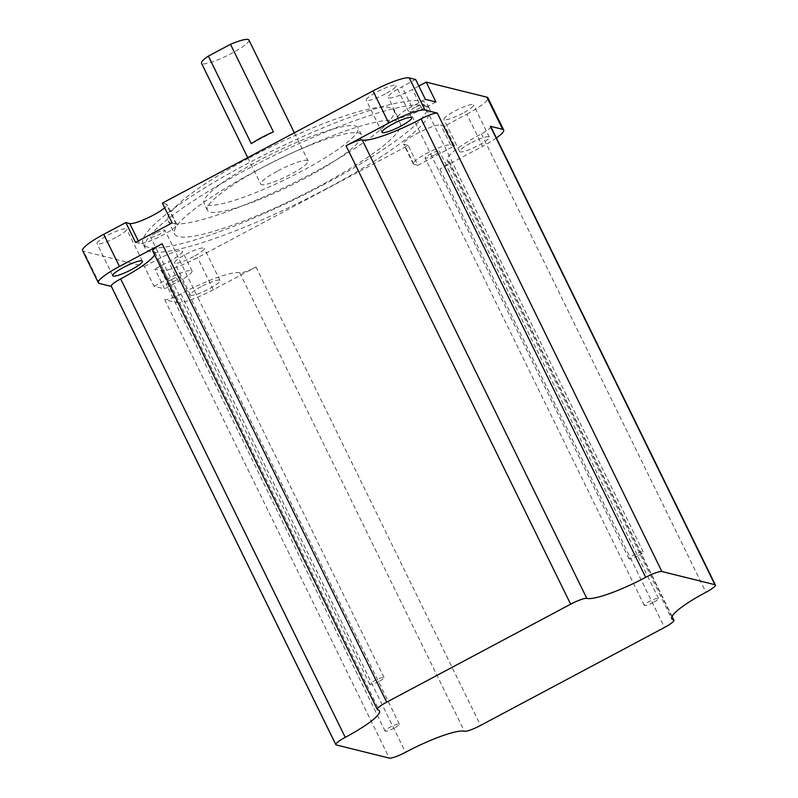 <?xml version="1.0" encoding="UTF-8"?>
<svg xmlns="http://www.w3.org/2000/svg" width="798" height="798" viewBox="0 0 798 798"><rect width="100%" height="100%" fill="white"/><g stroke="black" fill="none" stroke-linecap="round" stroke-linejoin="round"><path stroke-width="0.6" stroke-dasharray="3.99 2.99" d="M277.834 170.882A26.394 4.449 -26.1 0 1 308.118 160.907A26.394 4.449 -26.1 0 1 291.011 174.154A26.394 4.449 -26.1 0 1 260.727 184.129A26.394 4.449 -26.1 0 1 277.834 170.882M248.906 40.02A26.394 4.449 -26.1 0 1 231.789 53.267A26.394 4.449 -26.1 0 1 201.505 63.242M414.96 107.481A7.92 1.337 153.9 0 0 409.823 111.461A7.92 1.337 153.9 0 0 418.91 108.468A7.92 1.337 153.9 0 0 424.047 104.488A7.92 1.337 153.9 0 0 414.96 107.481M638.051 555.797A7.92 1.337 -26.1 0 1 628.974 558.79A7.92 1.337 -26.1 0 1 634.101 554.819A7.92 1.337 -26.1 0 1 643.188 551.827A7.92 1.337 -26.1 0 1 638.051 555.797M434.212 155.071A7.92 1.337 -26.1 0 1 425.125 158.064A7.92 1.337 -26.1 0 1 430.262 154.094A7.92 1.337 -26.1 0 1 439.349 151.101A7.92 1.337 -26.1 0 1 434.212 155.071M653.363 602.4A7.92 1.337 -26.1 0 1 644.275 605.393A7.92 1.337 -26.1 0 1 649.402 601.423A7.92 1.337 -26.1 0 1 658.49 598.43A7.92 1.337 -26.1 0 1 653.363 602.4M171.111 279.779A7.92 1.337 153.9 0 0 165.974 283.749A7.92 1.337 153.9 0 0 175.061 280.756A7.92 1.337 153.9 0 0 180.188 276.786A7.92 1.337 153.9 0 0 171.111 279.779M394.202 728.095A7.92 1.337 -26.1 0 1 385.115 731.088A7.92 1.337 -26.1 0 1 390.252 727.108A7.92 1.337 -26.1 0 1 399.339 724.115A7.92 1.337 -26.1 0 1 394.202 728.095M155.8 233.176A7.92 1.337 153.9 0 0 150.672 237.146A7.92 1.337 153.9 0 0 159.76 234.153A7.92 1.337 153.9 0 0 164.887 230.183A7.92 1.337 153.9 0 0 155.8 233.176M378.9 681.482A7.92 1.337 -26.1 0 1 369.813 684.475A7.92 1.337 -26.1 0 1 374.95 680.504A7.92 1.337 -26.1 0 1 384.038 677.512A7.92 1.337 -26.1 0 1 378.9 681.482M408.187 145.445L404.227 144.458A21.107 3.561 -26.1 0 1 403.549 144.019A21.107 3.561 -26.1 0 1 417.244 133.416A21.107 3.561 -26.1 0 1 440.785 124.987L444.745 125.974L454.471 145.825L417.913 165.296L408.187 145.445L197.565 257.614A32.528 5.486 153.9 0 1 161.286 270.602L154.912 269.026L164.637 288.876L154.104 286.263L144.378 266.412L83.67 251.35A32.528 5.486 153.9 0 1 82.623 250.662M417.913 165.296L413.963 164.318A21.107 3.561 -26.1 0 1 413.274 163.869A21.107 3.561 -26.1 0 1 426.97 153.276A21.107 3.561 -26.1 0 1 450.521 144.847L454.471 145.825M302.392 170.812A85.765 14.464 -26.1 0 1 203.969 203.241A85.765 14.464 -26.1 0 1 259.589 160.198A85.765 14.464 -26.1 0 1 358.013 127.77A85.765 14.464 -26.1 0 1 302.392 170.812M305.824 177.824A85.765 14.464 -26.1 0 1 207.4 210.243A85.765 14.464 -26.1 0 1 263.021 167.201A85.765 14.464 -26.1 0 1 361.444 134.782A85.765 14.464 -26.1 0 1 305.824 177.824M249.624 157.725A125.685 21.207 -26.1 0 1 393.853 110.214A125.685 21.207 -26.1 0 1 312.357 173.286A125.685 21.207 -26.1 0 1 168.119 220.797A125.685 21.207 -26.1 0 1 249.624 157.725M256.058 170.862A125.685 21.207 -26.1 0 1 400.297 123.351A125.685 21.207 -26.1 0 1 318.791 186.423A125.685 21.207 -26.1 0 1 174.562 233.944A125.685 21.207 -26.1 0 1 256.058 170.862M324.796 184.069A158.343 26.713 -26.1 0 1 143.091 243.929A158.343 26.713 -26.1 0 1 245.764 164.468A158.343 26.713 -26.1 0 1 427.479 104.608A158.343 26.713 -26.1 0 1 324.796 184.069M326.941 188.448A158.343 26.713 -26.1 0 1 145.236 248.308A158.343 26.713 -26.1 0 1 247.909 168.847A158.343 26.713 -26.1 0 1 429.623 108.987A158.343 26.713 -26.1 0 1 326.941 188.448M385.235 93.945A16.499 2.783 -26.1 0 1 366.302 100.189A16.499 2.783 -26.1 0 1 376.995 91.91A16.499 2.783 -26.1 0 1 395.928 85.675A16.499 2.783 -26.1 0 1 385.235 93.945M462.85 113.206A16.499 2.783 -26.1 0 1 443.917 119.441A16.499 2.783 -26.1 0 1 454.611 111.161A16.499 2.783 -26.1 0 1 473.543 104.927A16.499 2.783 -26.1 0 1 462.85 113.206M470.351 143.281A16.499 2.783 153.9 0 0 459.658 151.56A16.499 2.783 153.9 0 0 478.581 145.326A16.499 2.783 153.9 0 0 489.274 137.047A16.499 2.783 153.9 0 0 470.351 143.281M193.565 256.627A16.499 2.783 -26.1 0 1 174.642 262.861A16.499 2.783 -26.1 0 1 185.336 254.582A16.499 2.783 -26.1 0 1 204.258 248.348A16.499 2.783 -26.1 0 1 193.565 256.627M201.066 286.701A16.499 2.783 153.9 0 0 190.373 294.981A16.499 2.783 153.9 0 0 209.305 288.746A16.499 2.783 153.9 0 0 219.999 280.467A16.499 2.783 153.9 0 0 201.066 286.701M115.949 237.375A16.499 2.783 -26.1 0 1 97.017 243.609A16.499 2.783 -26.1 0 1 107.72 235.33A16.499 2.783 -26.1 0 1 126.643 229.096A16.499 2.783 -26.1 0 1 115.949 237.375M177.026 302.721A32.528 5.486 -26.1 0 0 213.305 289.734L255.968 267.011A14.514 2.444 -26.1 0 1 239.779 272.806A52.778 8.908 153.9 0 0 180.917 293.873A14.514 2.444 -26.1 0 1 164.727 299.669L177.026 302.721L161.286 270.602M490.8 126.563A14.514 2.444 -26.1 0 1 481.384 133.845A52.778 8.908 153.9 0 0 447.159 160.328A52.778 8.908 153.9 0 0 448.855 161.455A14.514 2.444 -26.1 0 1 449.324 161.755A14.514 2.444 -26.1 0 1 439.907 169.046L482.581 146.313L466.85 114.194L444.745 125.974M162.383 203.091L166.333 204.069A21.107 3.561 -26.1 0 1 167.011 204.517A21.107 3.561 -26.1 0 1 164.707 207.839M418.84 86.034L412.476 89.426A21.107 3.561 -26.1 0 1 388.247 97.406A21.107 3.561 -26.1 0 1 401.943 86.812L415.648 79.511M466.85 114.194A32.528 5.486 153.9 0 0 487.937 97.875M144.378 266.412L158.084 259.111A21.107 3.561 -26.1 0 1 182.313 251.131A21.107 3.561 -26.1 0 1 168.627 261.724L154.912 269.026M496.386 137.974A32.528 5.486 -26.1 0 1 482.581 146.313M435.917 101.974L422.202 109.276A21.107 3.561 -26.1 0 1 397.973 117.266A21.107 3.561 -26.1 0 1 411.668 106.663L425.374 99.361M154.104 286.263L167.809 278.961A21.107 3.561 -26.1 0 1 192.039 270.981A21.107 3.561 -26.1 0 1 178.353 281.574L164.637 288.876M172.109 222.941L176.059 223.929A21.107 3.561 -26.1 0 1 176.737 224.378A21.107 3.561 -26.1 0 1 161.216 235.929A21.107 3.561 -26.1 0 1 139.5 243.4L135.55 242.422M154.563 254.791A52.778 8.908 153.9 0 0 154.872 252.437A52.778 8.908 153.9 0 0 153.176 251.32A14.514 2.444 -26.1 0 1 152.707 251.011M273.415 131.909L251.29 143.69M450.521 144.847L440.785 124.987M255.968 267.011L480.556 725.442M213.305 289.734L197.565 257.614M439.907 169.046L664.495 627.467M164.727 299.669L389.304 758.1M111.7 286.522L336.287 744.943M99.401 283.47L83.67 251.35M411.668 106.663L401.943 86.812M422.202 109.276L412.476 89.426M167.809 278.961L158.084 259.111M178.353 281.574L168.627 261.724M413.963 164.318L404.227 144.458M176.059 223.929L166.333 204.069M139.5 243.4L138.303 240.956M153.176 251.32L377.753 709.751M481.384 133.845L705.961 592.276M448.855 161.455L671.896 616.734M239.779 272.806L464.366 731.237M180.917 293.873L405.494 752.305M294.352 132.797L308.118 160.907M628.974 558.79L409.823 111.461M644.275 605.393L425.125 158.064M385.115 731.088L165.974 283.749M369.813 684.475L150.672 237.146M207.4 210.243L203.969 203.241M393.853 110.214L400.297 123.351M145.236 248.308L143.091 243.929M382.033 132.308L366.302 100.189M459.658 151.56L443.917 119.441M190.373 294.981L174.642 262.861M112.757 275.729L97.017 243.609M142.383 261.215L126.643 229.096M219.999 280.467L204.258 248.348M489.274 137.047L473.543 104.927M411.658 117.795L395.928 85.675M429.623 108.987L427.479 104.608M168.119 220.797L174.562 233.944M361.444 134.782L358.013 127.77M397.973 117.266L388.247 97.406M192.039 270.981L182.313 251.131M413.274 163.869L403.549 144.019M176.737 224.378L167.011 204.517M384.038 677.512L164.887 230.183M399.339 724.115L180.188 276.786M658.49 598.43L439.349 151.101M643.188 551.827L424.047 104.488M154.872 252.437L379.459 710.868M449.324 161.755L672.056 616.405M447.159 160.328L671.736 618.759M247.739 157.625L260.727 184.129"/><path stroke-width="1.2" d="M247.739 157.625L201.505 63.242A26.394 4.449 -26.1 0 1 208.378 56.089L251.29 143.69A26.394 4.449 -26.1 0 1 261.535 137.595A26.394 4.449 -26.1 0 1 273.415 131.909L230.502 44.309A26.394 4.449 -26.1 0 1 248.906 40.02L294.352 132.797M392.736 124.029A16.499 2.783 153.9 0 0 382.033 132.308A16.499 2.783 153.9 0 0 400.965 126.064A16.499 2.783 153.9 0 0 411.658 117.795A16.499 2.783 153.9 0 0 392.736 124.029M131.68 269.495A16.499 2.783 -26.1 0 1 112.757 275.729A16.499 2.783 -26.1 0 1 123.451 267.45A16.499 2.783 -26.1 0 1 142.383 261.215A16.499 2.783 -26.1 0 1 131.68 269.495M664.495 627.467L480.556 725.442A14.514 2.444 -26.1 0 1 464.366 731.237A52.778 8.908 153.9 0 0 405.494 752.305A14.514 2.444 -26.1 0 1 389.304 758.1L336.287 744.943A14.514 2.444 -26.1 0 1 335.818 744.644A14.514 2.444 -26.1 0 1 345.235 737.352A52.778 8.908 153.9 0 0 379.459 710.868A52.778 8.908 153.9 0 0 377.753 709.751A14.514 2.444 -26.1 0 1 377.294 709.442A14.514 2.444 -26.1 0 1 386.701 702.16L570.64 604.186A14.514 2.444 -26.1 0 1 586.829 598.39A52.778 8.908 153.9 0 0 645.702 577.323A14.514 2.444 -26.1 0 1 661.891 571.528L714.908 584.675A14.514 2.444 -26.1 0 1 715.377 584.984A14.514 2.444 -26.1 0 1 705.961 592.276A52.778 8.908 153.9 0 0 671.736 618.759A52.778 8.908 153.9 0 0 673.442 619.876A14.514 2.444 -26.1 0 1 673.901 620.186A14.514 2.444 -26.1 0 1 664.495 627.467M496.386 137.974A32.528 5.486 -26.1 0 0 503.678 129.994A32.528 5.486 -26.1 0 0 502.63 129.306L490.331 126.254A14.514 2.444 -26.1 0 1 490.8 126.563L715.377 584.984M425.015 110.044A32.528 5.486 -26.1 0 0 388.736 123.032L346.063 145.765A14.514 2.444 -26.1 0 1 362.252 139.969A52.778 8.908 153.9 0 0 421.125 118.892A14.514 2.444 -26.1 0 1 437.314 113.097L425.015 110.044L409.274 77.925L415.648 79.511L425.374 99.361L435.917 101.974L426.182 82.124L486.89 97.186A32.528 5.486 153.9 0 1 487.937 97.875L503.678 129.994M377.294 709.442L152.707 251.011A14.514 2.444 -26.1 0 1 162.124 243.729L119.451 266.452L103.71 234.333L125.825 222.562L135.55 242.422L172.109 222.941L162.383 203.091L372.995 90.912A32.528 5.486 153.9 0 1 409.274 77.925M119.451 266.452A32.528 5.486 153.9 0 0 98.353 282.781A32.528 5.486 153.9 0 0 99.401 283.47L111.341 286.432M103.71 234.333A32.528 5.486 153.9 0 0 82.623 250.662L98.353 282.781M164.707 207.839A21.107 3.561 -26.1 0 1 145.934 218.742A21.107 3.561 -26.1 0 1 129.775 223.54L125.825 222.562M426.182 82.124L418.84 86.034M335.818 744.644L111.241 286.213A14.514 2.444 -26.1 0 1 120.648 278.931A52.778 8.908 153.9 0 0 154.563 254.791M230.502 44.309L208.378 56.089M490.331 126.254L714.908 584.675M502.63 129.306L486.89 97.186M437.314 113.097L661.891 571.528M346.063 145.765L570.64 604.186M388.736 123.032L372.995 90.912M162.124 243.729L386.701 702.16M138.303 240.956L129.775 223.54M120.648 278.931L345.235 737.352M362.252 139.969L586.829 598.39M421.125 118.892L645.702 577.323M671.896 616.734L673.442 619.876M672.056 616.405L673.901 620.186"/></g></svg>
